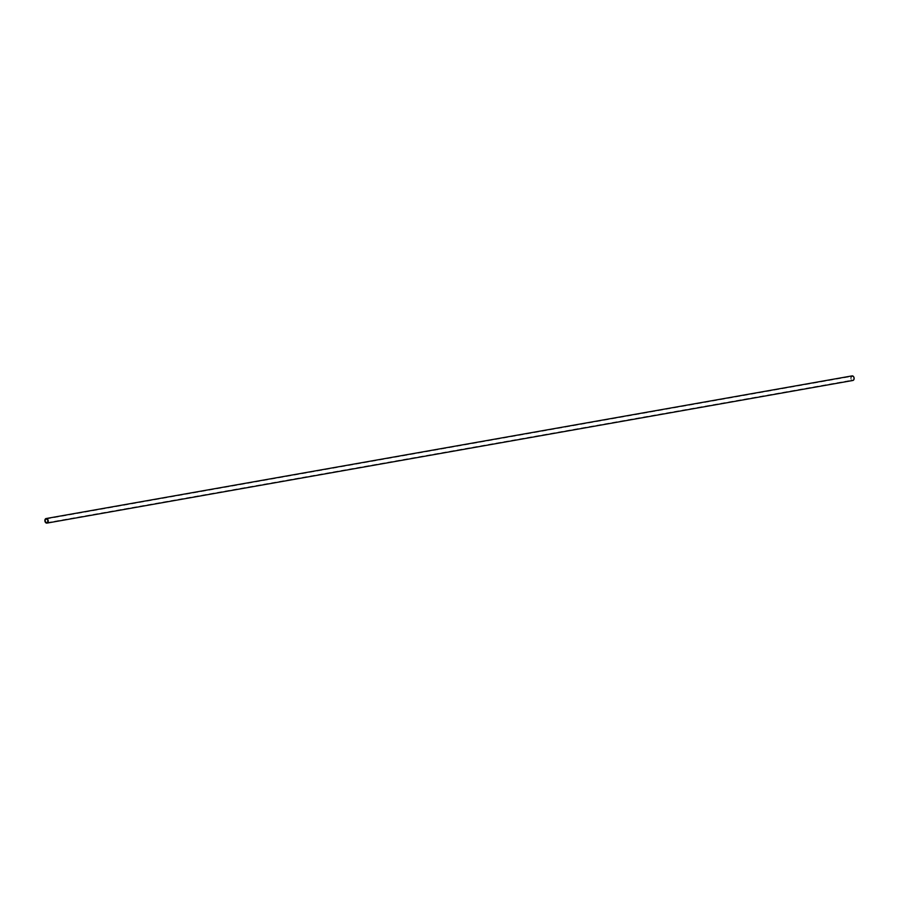 <?xml version="1.0" encoding="UTF-8"?>
<svg xmlns="http://www.w3.org/2000/svg" width="899" height="899" viewBox="0 0 899 899"><rect width="100%" height="100%" fill="white"/><g stroke="black" fill="none" stroke-linecap="round" stroke-linejoin="round"><path stroke-width="0.67" stroke-dasharray="4.5 3.37" d="M852.061 375.894A2.326 1.652 -100 0 0 850.87 378.659A2.326 1.652 -100 0 0 852.87 380.468M853.735 377.794A1.865 1.326 -100 0 0 851.196 378.569A1.865 1.326 -100 0 0 853.735 377.794M46.209 518.981L852.14 376.344M46.86 522.656L852.791 380.019"/><path stroke-width="1.35" d="M46.939 523.106L852.87 380.468A2.326 1.652 -100 0 0 854.05 377.704A2.326 1.652 -100 0 0 852.061 375.894L46.13 518.532A2.326 1.652 80 0 1 48.13 520.341A2.326 1.652 80 0 1 46.939 523.106A2.326 1.652 80 0 1 44.95 521.296A2.326 1.652 80 0 1 46.13 518.532M47.804 520.431A1.865 1.326 -100 0 0 45.265 521.206A1.865 1.326 -100 0 0 47.804 520.431"/></g></svg>
